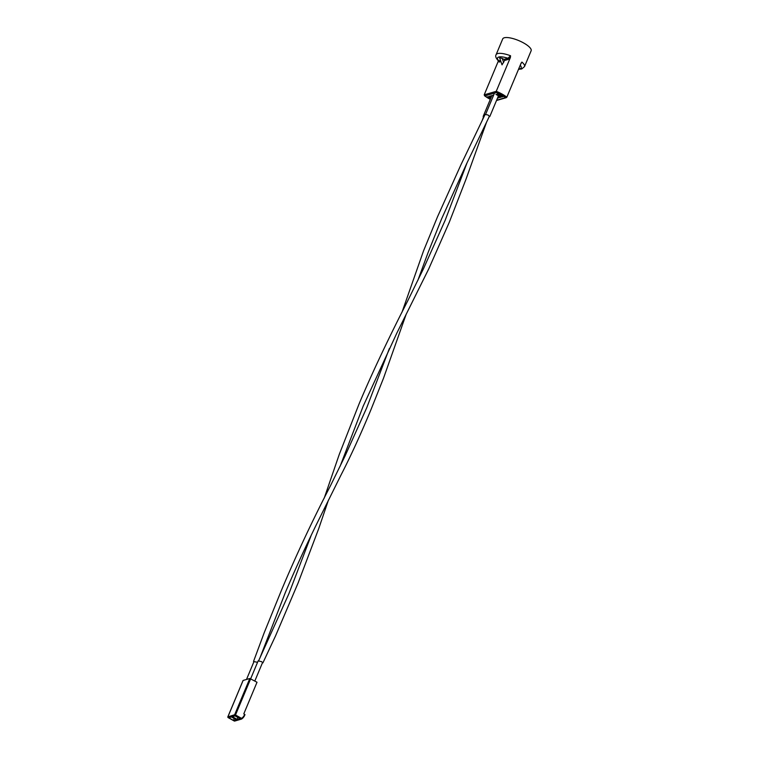 <?xml version="1.0" encoding="UTF-8"?>
<svg xmlns="http://www.w3.org/2000/svg" width="759" height="759" viewBox="0 0 759 759"><rect width="100%" height="100%" fill="white"/><g stroke="black" fill="none" stroke-linecap="round" stroke-linejoin="round"><path stroke-width="1.14" d="M496.395 92.541L496.244 91.327A15.398 4.63 22.7 0 1 502.135 94.097A15.398 4.63 22.7 0 1 506.822 97.209L505.56 97.645A14.544 4.374 -157.3 0 0 496.395 92.541L484.83 95.919L484.204 94.837L498.359 61.005L499.213 62.048A0.854 0.768 73.7 0 0 498.824 60.9L500.342 60.464M490.323 99.344A14.544 4.374 -157.3 0 1 488.938 98.604A14.544 4.374 -157.3 0 1 484.83 95.919L484.204 94.837L496.244 91.327L510.399 57.494L508.312 59.392L504.498 60.511L502.031 64.866L499.498 57.418L504.109 59.363L507.923 58.253L510.56 55.768L510.399 57.494M490.845 98.101L488.246 96.659L487.297 96.934A12.827 3.861 -157.3 0 0 489.678 98.385A12.827 3.861 -157.3 0 0 490.532 98.85M510.56 55.768A15.398 4.63 22.7 0 0 496.101 54.714L502.714 38.908A15.398 4.63 22.7 0 1 523.549 42.912A15.398 4.63 22.7 0 1 531.129 50.787L524.516 66.593A15.398 4.63 22.7 0 0 521.917 62.086L520.608 64.268M496.604 100.254L506.822 97.209L521.205 62.931M520.978 63.376L521.917 62.086M495.94 94.41L501.016 97.237L497.638 97.788M493.502 95.492L493.065 95.245L493.673 95.074M493.265 96.051L492.259 95.482L489.384 96.327L491.168 97.313M497.079 94.078L498.018 93.803A12.827 3.861 22.7 0 1 503.094 96.63L502.154 96.905L497.079 94.078M519.099 67.855L518.814 68.547M498.967 96.099L498.141 98.072M502.449 96.194L502.154 96.905M504.498 60.511A0.854 0.768 73.7 0 0 504.109 59.363M496.101 54.714C495.143 56.119 495.921 58.196 498.445 60.938L498.824 60.9A12.827 3.861 -157.3 0 1 507.923 58.253A0.854 0.768 -106.3 0 1 508.312 59.392M254.825 681.022L262.5 662.664L261.77 661.725L258.164 660.852L250.688 678.717M417.905 280.261L427.981 252.823L441.634 218.782L466.605 163.735L489.384 116.298L487.961 114.96L485.067 114.486L461.036 164.57L437.478 216.875L423.503 250.963L402.004 312.215M257.111 662.218L253.961 661.611L246.504 679.457M232.349 716.676L235.072 715.879L240.29 718.782L237.567 719.579L232.349 716.676M228.706 717.739L231.429 716.942L236.647 719.845L233.924 720.642L228.706 717.739M234.892 720.984A0.683 0.607 -106.3 0 1 234.303 720.993L228.25 717.635A0.683 0.607 -106.3 0 1 227.947 716.714L243.06 680.576M243.117 680.444L249.815 678.489L257.016 682.246L243.8 713.849L244.91 714.722A9.241 8.254 -106.3 0 1 241.647 718.991M250.679 678.717L235.499 714.987L241.552 718.356A8.558 7.647 73.7 0 0 244.645 714.323L244.91 714.722M237.614 717.302L237.567 719.579M233.971 718.365L233.924 720.642M234.18 720.927L241.552 718.356L241.59 719.029A0.683 0.607 -106.3 0 1 241.001 719.039L234.958 715.68L228.117 717.53M518.625 68.993A12.827 3.861 -157.3 0 0 520.2 65.236M500.731 61.612L499.213 62.048M502.221 58.32L503.653 62.523M227.899 716.866L234.645 714.76L249.815 678.489M234.958 715.68A0.683 0.607 -106.3 0 1 234.645 714.76L235.499 714.987L234.958 715.68M490.305 99.382L484.479 95.729M518.492 69.306L521.708 68.965L524.516 66.593M498.559 60.35L498.445 60.938M506.281 97.664L496.5 100.511M262.908 662.892L275.536 635.909L298.164 582.817L318.685 528.729L328.467 500.02M258.487 661.089L288.762 594.031L311.19 535.389M324.216 498.151L339.311 454.28L358.912 404.338C371.787 373.428 390.268 334.804 407.555 301.19L423.456 268.762L445.125 220.376L467.089 162.711M340.127 466.225L363.172 406.188L396.824 333.125L428.778 268.809L449.281 222.264L465.912 179.456L486.491 122.379M482.183 120.529L483.578 116.696M483.16 116.469L491.889 95.596M259.825 658.224L285.337 592.551C294.805 570.199 305.194 547.467 316.494 524.374L340.905 475.219C350.62 456.377 360.648 434.499 370.999 409.575L383.513 378.2L406.245 314.065M253.525 661.45L264.208 632.721L281.247 590.777C295.839 555.901 312.272 520.854 330.516 485.637L345.117 455.874L366.739 407.735L389.367 348.523M485.646 114.258L494.498 93.101M489.811 116.506L498.464 95.814M243.051 680.491L227.871 716.762A0.683 0.683 0 0 0 228.174 717.625L234.218 720.993A0.683 0.683 0 0 0 234.749 721.05L241.447 719.096A0.683 0.683 0 0 0 241.618 719.02L244.986 714.665"/></g></svg>
